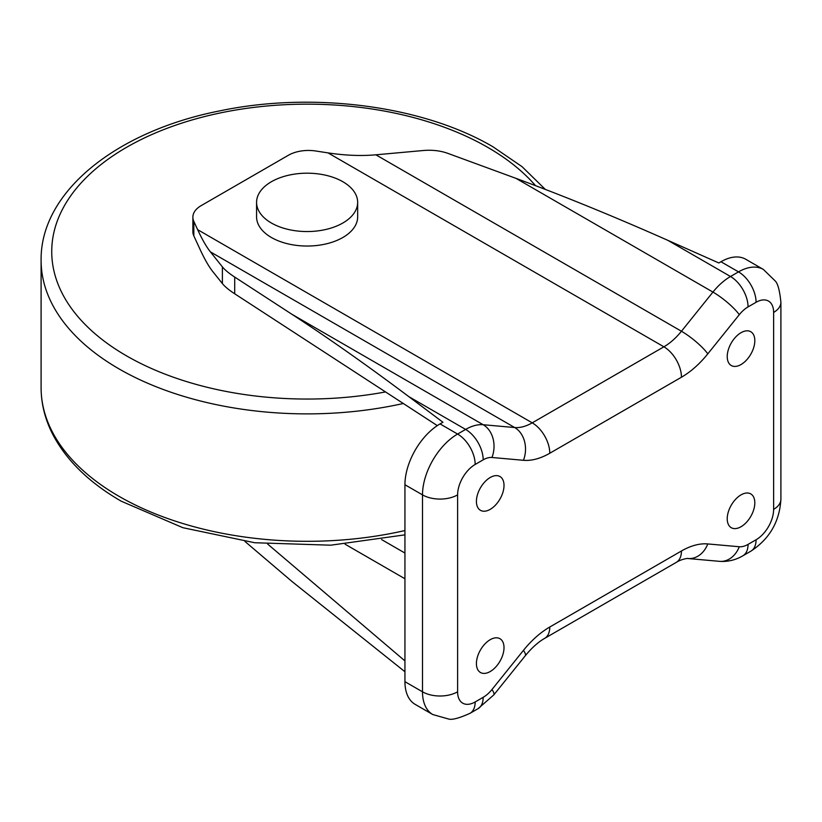 <?xml version="1.0" encoding="UTF-8"?>
<svg xmlns="http://www.w3.org/2000/svg" width="822" height="822" viewBox="0 0 822 822"><rect width="100%" height="100%" fill="white"/><g stroke="black" fill="none" stroke-linecap="round" stroke-linejoin="round"><path stroke-width="1.23" d="M271.383 223.009A50.543 29.181 0 0 0 326.468 229.328A50.543 29.181 0 0 0 357.662 202.366A50.543 29.181 0 0 0 342.866 181.734A50.543 29.181 0 0 0 287.782 175.415A50.543 29.181 0 0 0 256.577 202.366A50.543 29.181 0 0 0 271.383 223.009M256.577 202.366L256.577 216.854A50.543 29.181 0 0 0 271.383 237.486A50.543 29.181 0 0 0 326.468 243.815A50.543 29.181 0 0 0 357.662 216.854L357.662 202.366M741.023 364.547A19.512 11.261 120 0 0 753.764 347.357A19.512 11.261 120 0 0 750.774 331.728A19.512 11.261 120 0 0 741.023 332.694A19.512 11.261 120 0 0 728.282 349.884A19.512 11.261 120 0 0 731.272 365.523A19.512 11.261 120 0 0 741.023 364.547M741.023 526.738A19.512 11.261 120 0 0 753.764 509.548A19.512 11.261 120 0 0 750.774 493.909A19.512 11.261 120 0 0 741.023 494.875A19.512 11.261 120 0 0 728.282 512.065A19.512 11.261 120 0 0 731.272 527.703A19.512 11.261 120 0 0 741.023 526.738M490.21 509.352A19.512 11.261 120 0 0 502.961 492.162A19.512 11.261 120 0 0 499.971 476.534A19.512 11.261 120 0 0 490.21 477.5A19.512 11.261 120 0 0 477.469 494.69A19.512 11.261 120 0 0 480.459 510.318A19.512 11.261 120 0 0 490.21 509.352M490.21 671.533A19.512 11.261 120 0 0 502.961 654.343A19.512 11.261 120 0 0 499.971 638.715A19.512 11.261 120 0 0 490.21 639.68A19.512 11.261 120 0 0 477.469 656.87A19.512 11.261 120 0 0 480.459 672.499A19.512 11.261 120 0 0 490.21 671.533M437.314 425.621L234.702 293.783C228.958 290.032 224.848 286.631 222.392 283.58L212.826 271.63C208.88 266.657 204.627 259.249 200.075 249.426L193.828 235.893A28.38 16.378 180 0 1 192.872 231.681L192.872 217.193A28.38 16.378 180 0 1 201.185 205.613L288.409 155.255A28.38 16.378 180 0 1 315.782 151.001L327.999 152.882C345.076 155.471 361.022 156.118 375.86 154.813L423.011 150.539C432.146 149.727 440.469 150.683 447.99 153.416L515.99 178.364C563.06 195.677 613.695 216.34 667.885 240.363L718.829 262.968L720.956 261.745L738.516 271.877A49.659 28.667 -60 0 1 763.34 269.421L745.79 259.279A49.659 28.667 120 0 0 720.956 261.745M756.076 539.766A24.824 14.334 120 0 0 773.625 509.352L773.625 312.422A24.824 14.334 120 0 0 756.076 302.291L748.051 306.914A24.824 14.334 120 0 0 739.276 314.703L707.783 353.871A74.483 43.001 -60 0 1 681.448 377.226L549.784 453.241A74.483 43.001 -60 0 1 523.45 460.299L491.957 457.484A24.824 14.334 120 0 0 483.182 459.837L475.167 464.461A24.824 14.334 120 0 0 457.607 494.875L457.607 691.805A24.824 14.334 120 0 0 475.167 701.947L483.182 697.313A24.824 14.334 120 0 0 491.957 689.535L523.45 650.356A74.483 43.001 -60 0 1 549.784 627.011L681.448 550.987A74.483 43.001 -60 0 1 707.783 543.938L739.276 546.743A24.824 14.334 120 0 0 748.051 544.39L756.076 539.766A24.824 14.334 -120 0 1 750.928 551.13L742.913 555.764C735.649 560.049 727.85 561.909 719.507 561.344L688.024 558.528C689.278 558.087 681.828 558.755 676.311 562.361L544.637 638.375C538.256 642.013 531.793 647.818 525.248 655.781L493.755 694.95L478.034 708.687L470.02 713.311C459.221 718.192 452.069 720.082 448.576 719.014L432.783 714.544L415.223 704.403A49.659 28.667 120 0 1 404.938 681.674L404.938 484.733A49.659 28.667 120 0 1 440.047 423.916L442.935 422.251L408.822 396.636C367.157 365.379 328.225 337.955 292.036 314.364L234.702 277.065C228.958 273.315 224.848 269.914 222.392 266.862L210.391 251.861C206.435 246.877 202.181 239.479 197.64 229.657L193.828 221.416A28.38 16.378 180 0 1 192.872 217.193M244.987 541.482L292.036 581.534L404.938 671.738M404.938 660.909L267.684 544.082M404.938 534.855L330.773 545.192L254.676 542.736L182.874 527.703L121.224 501.194C89.321 482.75 66.52 460.546 52.844 434.561C45.066 419.436 41.151 403.818 41.1 387.727A266.02 153.591 0 0 0 119.015 496.324A266.02 153.591 0 0 0 404.938 530.55M545.284 189.389L522.093 166.702L493.025 146.819C422.868 105.514 312.422 91.242 219.361 110.96C116.436 131.284 40.227 191.814 41.1 260.297A266.02 153.591 0 0 0 119.015 368.893A266.02 153.591 0 0 0 403.304 403.489M535.533 185.659A255.385 147.446 0 0 0 487.703 147.344A255.385 147.446 0 0 0 126.537 147.344A255.385 147.446 0 0 0 126.537 355.864A255.385 147.446 0 0 0 385.528 391.93M381.572 539.561L404.938 553.052M197.64 229.657L532.224 422.837L663.899 346.812A49.659 28.667 120 0 0 681.448 331.245L712.941 292.077A49.659 28.667 -60 0 1 730.501 276.5L738.516 271.877A24.824 14.334 -120 0 1 756.076 302.291M327.999 152.882L663.899 346.812A24.824 14.334 -120 0 1 681.448 377.226M432.783 714.544A49.659 28.667 -60 0 1 422.498 691.805L422.498 494.875A49.659 28.667 -60 0 1 457.607 434.057L465.622 429.423A49.659 28.667 -60 0 1 483.182 424.727L514.675 427.532A49.659 28.667 120 0 0 532.224 422.837A24.824 14.334 -120 0 1 549.784 453.241M404.938 681.674L422.498 691.805A24.824 14.334 0 0 0 457.607 691.805M404.938 484.733L422.498 494.875A24.824 14.334 -0 0 0 457.607 494.875M440.047 423.916L457.607 434.057A24.824 14.334 -120 0 1 475.167 464.461M408.822 396.636L465.622 429.423A24.824 14.334 -120 0 1 483.182 459.837M292.036 314.364L483.182 424.727A24.824 19.584 -84.9 0 1 491.957 457.484M210.391 251.861L514.675 427.532A24.824 19.584 -84.9 0 1 523.45 460.299M375.86 154.813L681.448 331.245A24.824 5.251 -141.2 0 1 707.783 353.871M515.99 178.364L712.941 292.077A24.824 5.251 -141.2 0 1 739.276 314.703M667.885 240.363L730.501 276.5A24.824 14.334 -120 0 1 748.051 306.914M345.096 544.205L404.938 578.76M193.828 235.893L193.828 221.416M222.392 283.58L222.392 266.862M234.702 293.783L234.702 277.065M773.625 509.352A24.824 14.334 0 0 0 780.9 499.221C779.605 521.538 769.608 538.842 750.928 551.13M773.625 312.422A24.824 14.334 0 0 0 780.9 302.291L780.9 499.221M742.913 555.764A24.824 14.334 -120 0 0 748.051 544.39M719.507 561.344A24.824 19.584 -84.9 0 0 739.276 546.743M688.024 558.528A24.824 19.584 -84.9 0 0 707.783 543.938M676.311 562.361A24.824 14.334 -120 0 0 681.448 550.987M544.637 638.375A24.824 14.334 -120 0 0 549.784 627.011M525.248 655.781A24.824 5.251 -141.2 0 0 523.45 650.356M493.755 694.95A24.824 5.251 -141.2 0 0 491.957 689.535M478.034 708.687A24.824 14.334 -120 0 0 483.182 697.313M470.02 713.311A24.824 14.334 -120 0 0 475.167 701.947M41.1 387.727L41.1 260.297M780.9 302.291C779.718 290.495 777.787 283.354 775.115 280.857L763.34 269.421"/></g></svg>
